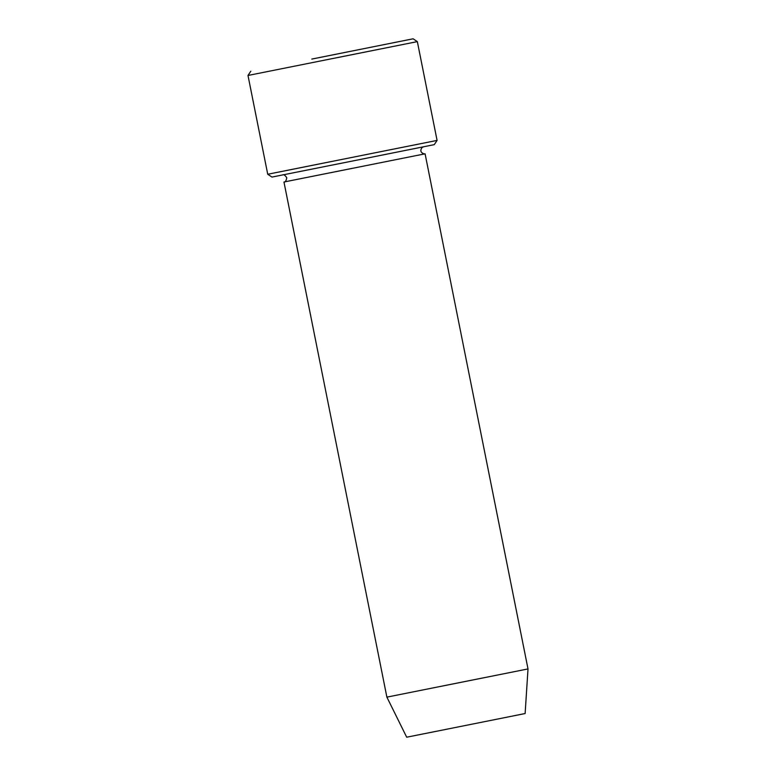 <?xml version="1.0" encoding="UTF-8"?>
<svg xmlns="http://www.w3.org/2000/svg" width="776" height="776" viewBox="0 0 776 776"><rect width="100%" height="100%" fill="white"/><g stroke="black" fill="none" stroke-linecap="round" stroke-linejoin="round"><path stroke-width="0.58" stroke-dasharray="3.88 2.91" d="M271.959 177.073L434.259 144.646M525.129 713.532L406.692 737.2M528.01 668.931L386.885 697.129M425.083 153.813L290.379 180.721M288.051 181.186L284.055 181.991M267.73 174.251L437.082 140.407M417.342 41.623L247.99 75.466M423.327 146.848L282.9 174.91M284.035 182.001L424.996 153.832"/><path stroke-width="1.16" d="M437.082 140.407L434.259 144.646L353.119 160.894L271.959 177.073L267.73 174.251L437.082 140.407L417.342 41.623L247.99 75.466L267.73 174.251M451.186 728.334L525.129 713.532L528.01 668.931L386.885 697.129L406.692 737.2L451.186 728.334M284.055 181.991L425.083 153.813L528.01 668.931M290.379 180.721L288.051 181.186M311.787 59.083L413.104 38.8L311.787 59.083M282.629 174.949C283.531 174.115 284.908 175.056 286.771 177.762C286.072 181.05 285.161 182.457 284.035 182.001M424.986 153.832L423.871 153.852C420.553 152.484 419.971 150.36 422.125 147.479L423.589 146.78M283.958 182.02L386.885 697.129M250.813 71.227L247.99 75.466M413.104 38.8L417.342 41.623"/></g></svg>
